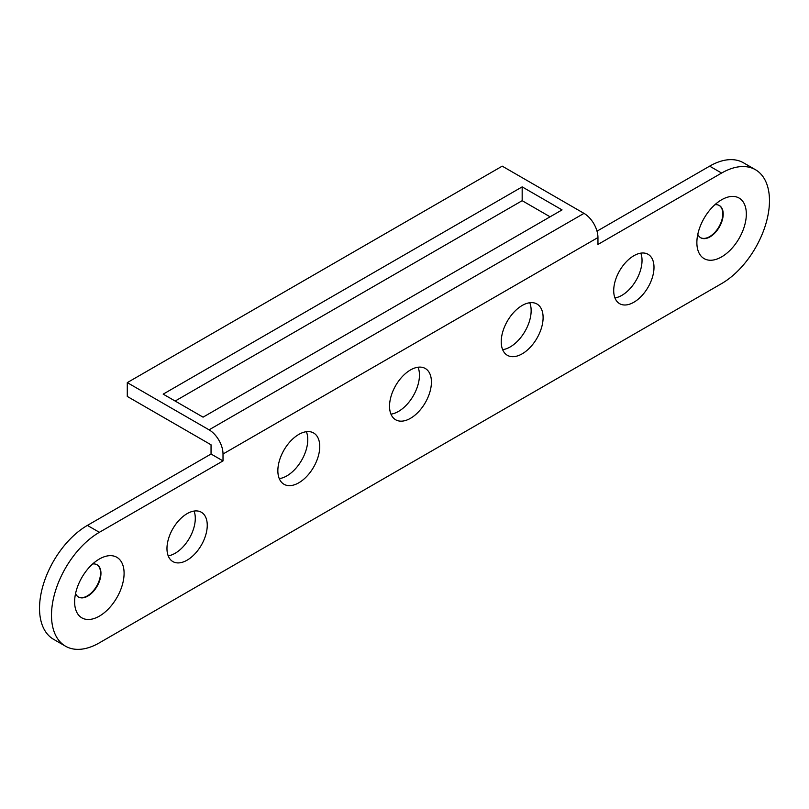 <?xml version="1.0" encoding="UTF-8"?>
<svg xmlns="http://www.w3.org/2000/svg" width="809" height="809" viewBox="0 0 809 809"><rect width="100%" height="100%" fill="white"/><g stroke="black" fill="none" stroke-linecap="round" stroke-linejoin="round"><path stroke-width="1.21" d="M522.169 353.836A29.62 17.1 120 0 0 541.514 327.736A29.62 17.1 120 0 0 536.974 304.012A29.62 17.1 120 0 0 522.169 305.478A29.62 17.1 120 0 0 502.824 331.569A29.62 17.1 120 0 0 507.364 355.303A29.62 17.1 120 0 0 522.169 353.836M502.642 349.66A29.62 17.1 120 0 0 510.206 346.93A29.62 17.1 120 0 0 529.733 302.738M410.487 418.314A29.62 17.1 120 0 0 429.832 392.223A29.62 17.1 120 0 0 425.291 368.489A29.62 17.1 120 0 0 410.487 369.956A29.62 17.1 120 0 0 391.131 396.056A29.62 17.1 120 0 0 395.672 419.78A29.62 17.1 120 0 0 410.487 418.314M390.959 414.147A29.62 17.1 120 0 0 398.513 411.407A29.62 17.1 120 0 0 418.041 367.225M298.794 482.801A29.62 17.1 120 0 0 318.149 456.701A29.62 17.1 120 0 0 313.609 432.967A29.62 17.1 120 0 0 298.794 434.433A29.62 17.1 120 0 0 279.449 460.533A29.62 17.1 120 0 0 283.989 484.267A29.62 17.1 120 0 0 298.794 482.801M279.267 478.625A29.62 17.1 120 0 0 286.831 475.894A29.62 17.1 120 0 0 306.358 431.703M633.851 302.253A28.487 16.443 120 0 0 652.459 277.153A28.487 16.443 120 0 0 648.1 254.319A28.487 16.443 120 0 0 633.851 255.735A28.487 16.443 120 0 0 615.245 280.834A28.487 16.443 120 0 0 619.613 303.668A28.487 16.443 120 0 0 633.851 302.253M614.941 297.924A28.487 16.443 120 0 0 621.888 295.346A28.487 16.443 120 0 0 640.799 253.146M187.112 560.172A28.487 16.443 120 0 0 205.719 535.073A28.487 16.443 120 0 0 201.36 512.249A28.487 16.443 120 0 0 187.112 513.654A28.487 16.443 120 0 0 168.505 538.764A28.487 16.443 120 0 0 172.873 561.588A28.487 16.443 120 0 0 187.112 560.172M168.201 555.854A28.487 16.443 120 0 0 175.148 553.265A28.487 16.443 120 0 0 194.059 511.076M721.608 199.772L721.608 199.772A34.969 20.195 120 0 0 696.873 242.609A34.969 20.195 120 0 0 721.608 256.888A34.969 20.195 120 0 0 746.333 214.051A34.969 20.195 120 0 0 721.608 199.772M697.803 234.317A18.617 10.75 120 0 0 700.725 237.775A18.617 10.75 120 0 0 710.039 236.855A18.617 10.75 120 0 0 722.194 220.442A18.617 10.75 120 0 0 719.343 205.526A18.617 10.75 120 0 0 714.893 204.717M700.533 237.654A18.617 10.75 120 0 0 709.635 236.622A18.617 10.75 120 0 0 721.749 220.402A18.617 10.75 120 0 0 719.14 205.415M99.365 559.019L99.365 559.019A34.969 20.195 120 0 0 74.63 601.856A34.969 20.195 120 0 0 99.365 616.134A34.969 20.195 120 0 0 124.09 573.298A34.969 20.195 120 0 0 99.365 559.019M75.561 593.573A18.617 10.75 120 0 0 78.483 597.022A18.617 10.75 120 0 0 87.797 596.102A18.617 10.75 120 0 0 99.952 579.699A18.617 10.75 120 0 0 97.1 564.783A18.617 10.75 120 0 0 92.651 563.974M78.291 596.9A18.617 10.75 120 0 0 87.392 595.869A18.617 10.75 120 0 0 99.497 579.649A18.617 10.75 120 0 0 96.898 564.672M223.011 460.918L99.365 532.312A67.693 39.085 120 0 0 55.143 591.955A67.693 39.085 120 0 0 65.519 646.199A67.693 39.085 120 0 0 99.365 642.852L721.608 283.595A67.693 39.085 120 0 0 765.83 223.951A67.693 39.085 120 0 0 755.454 169.708A67.693 39.085 120 0 0 721.608 173.055L597.952 244.449L597.952 237.543A19.74 11.397 60 0 0 583.997 213.364L502.227 166.148L127.286 382.617L127.286 396.44L211.048 444.798L211.048 454.011L223.011 460.918L223.011 454.011L597.952 237.543M755.454 169.708L743.481 162.801A67.693 39.085 120 0 0 709.635 166.148L597.012 231.172M211.048 454.011L87.392 525.405A67.693 39.085 120 0 0 43.17 585.049A67.693 39.085 120 0 0 53.546 639.292L65.519 646.199M175.148 401.042L522.169 200.693L550.09 216.812M223.011 454.011A19.74 11.397 60 0 0 209.056 429.832L127.286 382.617M562.053 209.905L522.169 186.879L163.185 394.135L203.069 417.161L562.053 209.905M522.169 200.693L522.169 186.879M721.608 173.055L709.635 166.148M99.365 532.312L87.392 525.405M209.056 429.832L583.997 213.364"/></g></svg>
